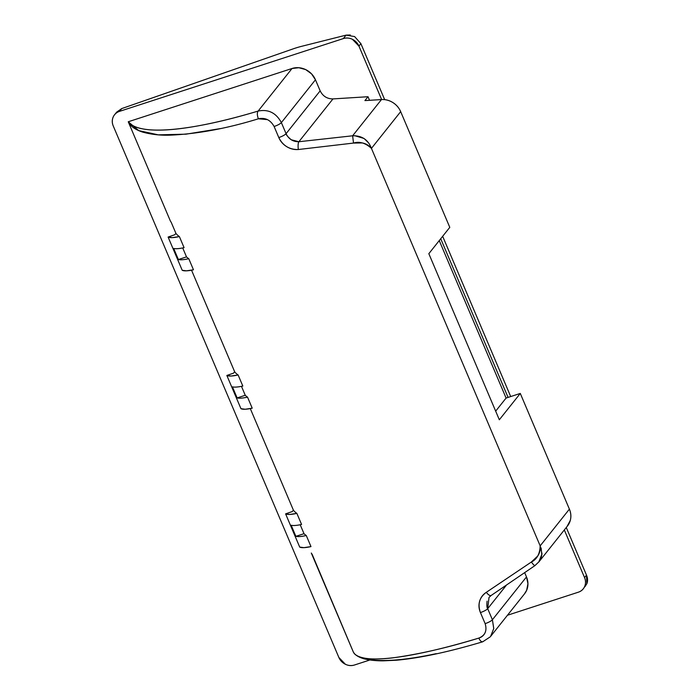 <?xml version="1.0" encoding="UTF-8"?>
<svg xmlns="http://www.w3.org/2000/svg" width="700" height="700" viewBox="0 0 700 700"><rect width="100%" height="100%" fill="white"/><g stroke="black" fill="none" stroke-linecap="round" stroke-linejoin="round"><path stroke-width="1.05" d="M566.947 526.654L570.273 520.476C571.305 516.722 571.016 512.942 569.398 509.145L520.284 393.435L506.091 398.055L439.25 240.59L506.091 398.055L520.284 393.435L569.398 509.145L540.164 545.869L371.438 148.374L400.671 111.641C399.061 107.844 396.463 104.816 392.884 102.567C389.305 100.31 385.499 99.312 381.465 99.566L364.919 100.599L368.007 96.723L369.53 100.31L368.007 96.723L364.919 100.599L381.465 99.566L352.625 135.791L298.865 141.732L332.964 98.91L368.007 96.723L332.964 98.91L298.865 141.732L291.235 139.755C287.814 136.859 286.09 134.829 286.072 133.674L320.162 90.851C322.84 96.197 327.11 98.884 332.964 98.91L332.946 98.91M449.785 227.351L400.671 111.641L449.785 227.351L428.829 253.68L499.327 419.764L520.284 393.435L499.327 419.764L428.829 253.68L449.785 227.351M114.546 114.782L116.638 112.157L121.721 108.587L119.49 111.379A12.32 11.165 38.5 0 0 114.468 114.879A12.32 11.165 38.5 0 0 113.269 126.009L338.87 657.475L113.269 126.009C111.974 122.946 111.93 119.989 113.146 117.136C114.362 114.284 116.48 112.359 119.49 111.379L121.721 108.587L292.88 48.965A30.809 6.703 157 0 1 301.516 46.349A30.809 6.703 -23 0 0 292.88 48.965L121.721 108.587L116.226 112.674M320.162 90.869L315.455 79.782L320.162 90.851L286.072 133.674L281.365 122.605L315.455 79.782A18.489 16.748 -141.5 0 0 292.031 68.495L258.142 111.064C268.345 108.999 276.089 112.849 281.365 122.605L315.455 79.782L311.517 73.832L305.672 69.598L298.839 67.725L292.031 68.495L258.142 111.064C241.386 116.086 225.715 120.155 211.12 123.279C196.385 126.438 183.339 128.511 172.008 129.491C160.528 130.48 151.069 130.322 143.631 129.036C136.097 127.724 130.97 125.3 128.249 121.765L292.031 68.495L128.249 121.765L170.31 220.859A221.821 48.248 -23 0 0 171.202 222.285L175.91 233.354A221.821 48.248 -23 0 0 179.375 236.565L184.074 247.642L179.375 236.565A30.809 6.703 157 0 1 168.105 237.055L182.201 270.27A30.809 6.703 -23 0 0 193.471 269.78L188.773 258.711L193.471 269.78L186.445 270.839L182.201 270.27L168.105 237.055L172.349 237.624L179.375 236.565A221.821 48.248 157 0 1 175.91 233.354L174.816 234.719L168.105 237.055L174.816 234.719L175.91 233.354L171.202 222.285A221.821 48.248 157 0 1 170.31 220.859L128.249 121.765L138.705 130.602L158.244 134.838L185.99 134.173L220.596 128.564M368.76 659.4C376.206 660.695 385.656 660.844 397.127 659.855C408.476 658.875 421.514 656.81 436.249 653.651M524.694 593.617A18.489 16.748 -141.5 0 0 526.488 576.931L492.398 619.754L493.762 628.425L490.796 636.169M524.387 593.994L526.671 590.231L527.94 583.695L526.488 576.931L524.72 572.766L526.488 576.931L492.398 619.754L487.699 608.676L506.179 585.462L487.699 608.676C486.85 607.801 486.649 605.29 487.086 601.151M541.135 547.96L541.852 555.231M541.616 556.369L539.087 561.645M567.586 525.858A18.489 16.748 -141.5 0 0 569.398 509.145L540.164 545.869L371.438 148.374L400.671 111.641A18.489 16.748 -141.5 0 0 381.465 99.566L352.625 135.791L353.509 143.071L298.358 149.52C294.236 149.844 290.36 148.899 286.746 146.676C283.08 144.436 280.429 141.391 278.801 137.55L274.102 126.481L278.801 137.55C282.879 145.705 289.398 149.695 298.358 149.52L353.509 143.071C359.467 141.19 365.444 142.957 371.438 148.374C369.119 145.53 366.118 143.719 362.425 142.949L353.509 143.071M354.69 135.686L363.886 138.416M364.324 138.714L368.918 143.237M350.306 35L346.08 35.131L343.324 38.587L119.49 111.379L343.324 38.587A12.32 11.165 38.5 0 1 358.942 46.104L360.894 43.654L384.659 99.627L360.894 43.654L354.611 36.575L346.08 35.131L301.516 46.349L346.08 35.131L343.324 38.587C346.342 37.607 349.379 37.844 352.424 39.314L358.942 46.104L381.631 99.558L358.942 46.104L360.894 43.654L354.611 36.575M442.662 236.294L510.694 396.559L442.662 236.294M566.274 527.503L586.495 575.129L584.544 577.579L564.322 529.952L584.544 577.579C585.839 580.633 585.883 583.59 584.666 586.451C583.459 589.304 581.341 591.22 578.322 592.2L507.474 615.247L578.322 592.2A12.32 11.165 38.5 0 0 583.345 588.7A12.32 11.165 38.5 0 0 584.544 577.579L586.495 575.129L566.274 527.503M508.069 397.408L440.72 238.744L508.069 397.408M585.121 586.469L586.854 583.704C587.913 581.044 587.79 578.191 586.495 575.129L586.854 583.704L583.266 588.805M369.88 659.995L354.489 665C351.47 665.98 348.442 665.735 345.389 664.265L338.87 657.475A12.32 11.165 38.5 0 0 354.489 665L369.88 659.995M485.135 623.63A6.16 1.339 -23 0 0 492.398 619.754A6.16 1.339 157 0 1 485.135 623.63L480.427 612.553L485.135 623.63C487.261 630.674 485.153 635.504 478.809 638.094C409.579 658.997 359.695 665.166 353.377 652.129L312.209 554.452A221.821 48.248 157 0 1 311.308 553.035L353.377 652.129C354.953 655.226 359.144 657.3 365.925 658.359C372.549 659.312 381.377 659.164 392.402 657.904C418.626 654.36 447.422 647.754 478.809 638.094C481.793 637.192 483.919 635.346 485.17 632.546M531.344 562.039L486.316 592.314C479.421 597.345 477.461 604.091 480.427 612.553C478.8 608.711 478.537 604.905 479.657 601.134C480.751 597.415 482.974 594.475 486.316 592.314L531.344 562.039L537.758 555.984C539.796 552.869 540.593 549.5 540.164 545.869C539.884 553.901 536.944 559.291 531.344 562.039C533.426 564.734 534.651 565.889 535.028 565.495L538.816 561.925L542.01 553.849L540.164 545.869M267.444 119.621L258.379 118.799C227.001 128.459 197.706 133.91 170.502 135.144C160.755 135.537 151.428 134.514 142.529 132.064C135.161 129.631 130.401 126.201 128.249 121.765C138.862 136.281 191.17 131.285 258.142 111.064C257.005 112.726 257.084 115.308 258.379 118.799C265.213 117.372 270.454 119.936 274.102 126.481A6.16 1.339 -23 0 0 281.365 122.605A6.16 1.339 157 0 1 274.102 126.481M182.709 247.931L186.506 256.882A221.821 48.248 -23 0 0 188.773 258.711A30.809 6.703 157 0 1 178.377 259.525L173.679 248.447A30.809 6.703 -23 0 0 184.074 247.642C179.252 248.727 175.779 248.999 173.679 248.447L178.377 259.525A30.809 6.703 -23 0 0 188.773 258.711A221.821 48.248 157 0 1 186.506 256.882L178.377 259.525L186.506 256.882L182.709 247.931M191.537 270.191L234.657 371.761A221.821 48.248 -23 0 0 238.123 374.973L242.821 386.041L238.123 374.973A30.809 6.703 157 0 1 226.852 375.463L240.949 408.678A30.809 6.703 -23 0 0 252.219 408.188L247.52 397.119L252.219 408.188L245.193 409.246L240.949 408.678L226.852 375.463L231.096 376.023L238.123 374.973A221.821 48.248 157 0 1 234.657 371.761L233.564 373.126L226.852 375.463L233.564 373.126L234.657 371.761L191.537 270.191M241.456 386.339L245.254 395.281A221.821 48.248 -23 0 0 247.52 397.119A30.809 6.703 157 0 1 237.125 397.924L232.426 386.855A30.809 6.703 -23 0 0 242.821 386.041A30.809 6.703 157 0 1 232.426 386.855L237.125 397.924L245.254 395.281L237.125 397.924C239.234 398.475 242.699 398.204 247.52 397.119A221.821 48.248 157 0 1 245.254 395.281L241.456 386.339M250.294 408.59L293.405 510.16A221.821 48.248 -23 0 0 296.87 513.38L301.569 524.449L296.87 513.38A30.809 6.703 157 0 1 285.6 513.861L299.705 547.085A30.809 6.703 -23 0 0 310.975 546.595L306.276 535.517L310.975 546.595L303.949 547.645L299.705 547.085L285.6 513.861L289.844 514.43L296.87 513.38A221.821 48.248 157 0 1 293.405 510.16L292.32 511.534L285.6 513.861L292.32 511.534L293.405 510.16L250.294 408.59M300.204 524.738L304.001 533.689A221.821 48.248 -23 0 0 306.276 535.517A30.809 6.703 157 0 1 295.873 536.331L291.174 525.262A30.809 6.703 -23 0 0 301.569 524.449A30.809 6.703 157 0 1 291.174 525.262L295.873 536.331L304.001 533.689L295.873 536.331C297.981 536.883 301.446 536.611 306.276 535.517A221.821 48.248 157 0 1 304.001 533.689L300.204 524.738M495.67 411.145L506.091 398.055L495.67 411.145M371.438 148.374C368.148 139.737 361.882 135.546 352.625 135.791L298.865 141.732A6.16 1.671 85.9 0 0 298.358 149.52A6.16 1.671 -94.1 0 1 298.865 141.732C292.967 141.776 288.697 139.09 286.072 133.674A6.16 1.339 157 0 1 278.801 137.55A6.16 1.339 -23 0 0 286.072 133.674L281.365 122.605C276.089 112.849 268.345 108.999 258.142 111.064C257.014 112.744 257.101 115.316 258.379 118.799M486.316 592.314A6.16 2.328 56.6 0 0 491.137 595.49A6.16 2.328 -123.4 0 1 486.316 592.314M491.383 595.262A6.16 2.328 -123.4 0 1 491.137 595.49L489.02 597.415L487.699 608.676A6.16 1.339 157 0 1 480.427 612.553A6.16 1.339 -23 0 0 487.699 608.676L492.398 619.754L493.745 628.617L490.569 636.466L524.571 593.766M483.271 641.436C481.845 642.407 480.358 641.288 478.809 638.094C480.358 641.322 481.845 642.434 483.271 641.436L490.28 636.816M538.808 562.004L567.481 525.98M538.816 561.925L534.957 565.6L491.155 595.481M482.685 641.804C448.63 651.962 419.921 658.096 396.55 660.214L383.04 660.844C368.322 660.791 358.785 658.376 354.428 653.616L353.377 652.129"/></g></svg>
